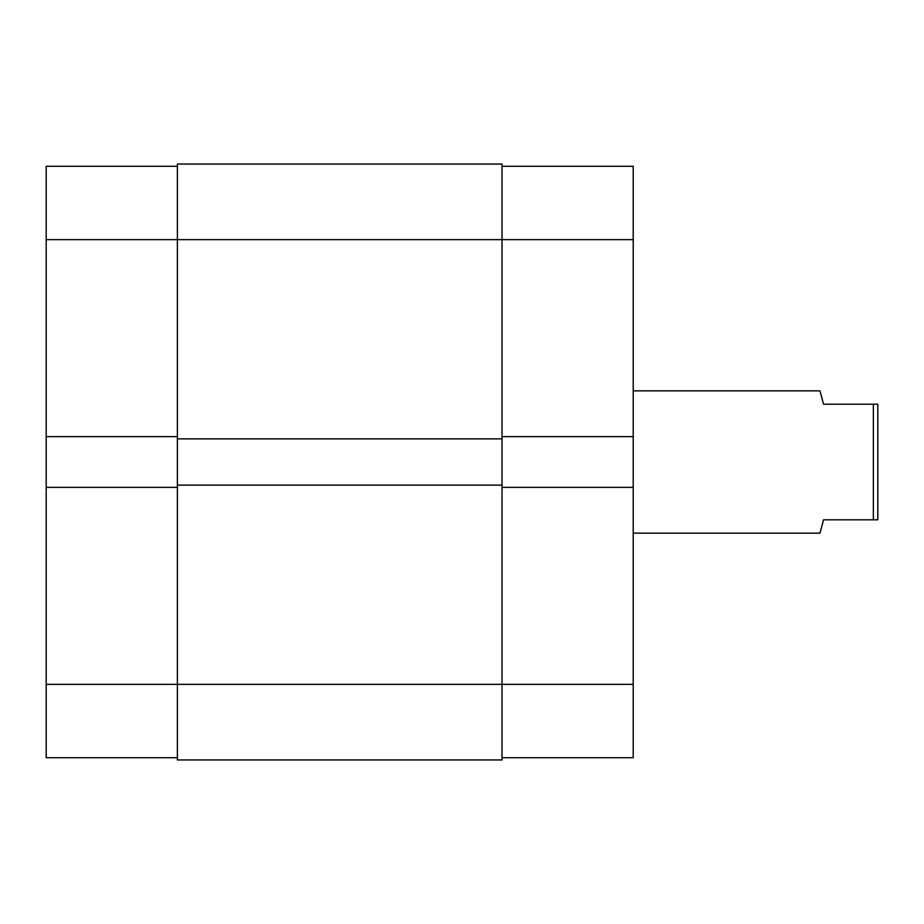 <?xml version="1.0" encoding="UTF-8"?>
<svg xmlns="http://www.w3.org/2000/svg" width="924" height="924" viewBox="0 0 924 924"><rect width="100%" height="100%" fill="white"/><g stroke="black" fill="none" stroke-linecap="round" stroke-linejoin="round"><path stroke-width="1.39" d="M177.385 487.352L46.2 487.352L46.2 684.349L633.217 684.349L633.217 757.726L502.021 757.726M177.385 757.726L46.2 757.726L46.2 684.349M177.385 438.877L502.021 438.877L502.021 485.123L177.385 485.123L177.385 239.651L46.2 239.651L46.2 487.352M46.2 239.651L46.2 166.274L177.385 166.274M46.2 436.648L177.385 436.648M633.217 533.148L819.992 533.148L823.55 519.808L873.353 519.808L873.353 404.192L823.55 404.192L819.992 390.852L633.217 390.852M873.353 404.192L877.8 404.192L877.8 519.808L873.353 519.808M502.021 166.274L633.217 166.274L633.217 239.651L177.385 239.651L177.385 164.045L502.021 164.045L502.021 438.877M177.385 485.123L177.385 759.955L502.021 759.955L502.021 485.123M633.217 239.651L633.217 436.648L502.021 436.648M502.021 487.352L633.217 487.352L633.217 436.648M633.217 487.352L633.217 684.349"/></g></svg>
